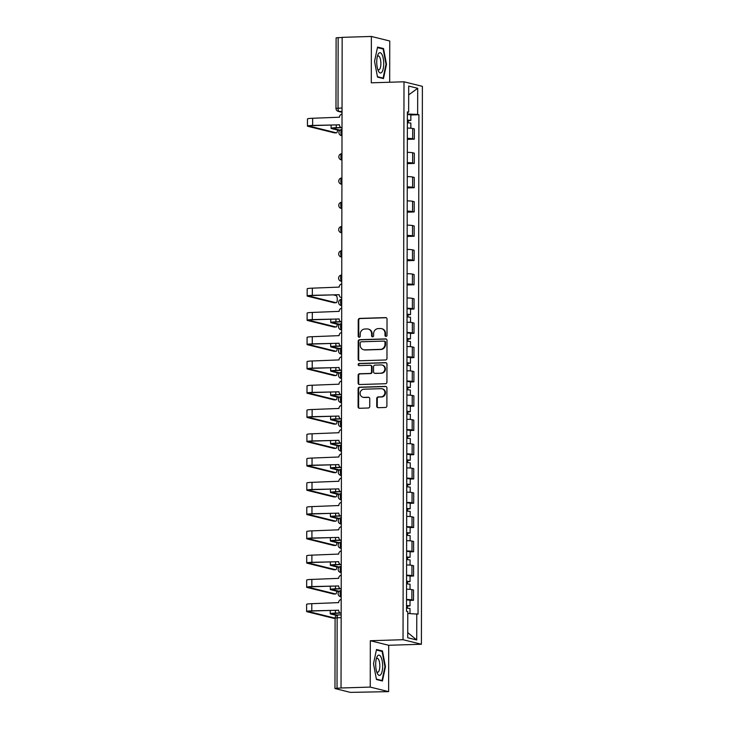 <?xml version="1.0" encoding="UTF-8"?>
<svg xmlns="http://www.w3.org/2000/svg" width="729" height="729" viewBox="0 0 729 729"><rect width="100%" height="100%" fill="white"/><g stroke="black" fill="none" stroke-linecap="round" stroke-linejoin="round"><path stroke-width="1.09" d="M385.996 336.406A1.075 1.002 -76.1 0 0 387.008 335.304L387.035 319.083A1.531 1.431 -76.1 0 0 385.595 317.598L359.679 318.4A1.531 1.431 -76.1 0 0 358.231 319.976L358.203 336.197A1.075 1.002 -76.1 0 0 359.215 337.235A1.075 1.002 -76.1 0 0 360.217 336.142L360.226 334.037A4.903 4.593 -76.1 0 1 364.837 329.007L367.006 328.943A4.903 4.593 -76.1 0 1 371.599 333.682L371.599 335.787A1.075 1.002 -76.1 0 0 372.601 336.825A1.075 1.002 -76.1 0 0 373.613 335.723L373.622 333.627A4.903 4.593 -76.1 0 1 378.233 328.597L380.392 328.524A4.903 4.593 -76.1 0 1 384.994 333.271L384.994 335.367A1.075 1.002 -76.1 0 0 385.996 336.406A1.075 1.002 -76.1 0 1 385.532 335.504L384.994 335.367M376.729 406.217A1.531 1.431 -76.1 0 0 378.169 407.693L385.441 407.475A1.531 1.431 -76.1 0 0 386.889 405.898L386.917 387.883A1.531 1.431 -76.1 0 0 385.477 386.397L359.552 387.199A1.531 1.431 -76.1 0 0 358.112 388.776L358.085 406.791A1.531 1.431 -76.1 0 0 359.515 408.276L368.3 408.003A1.531 1.431 -76.1 0 0 369.749 406.427L369.758 398.717A1.531 1.431 -76.1 0 0 368.318 397.232L363.962 397.369A4.101 3.836 -76.1 0 1 360.153 392.885A4.101 3.836 -76.1 0 1 363.981 389.204L381.048 388.675A4.101 3.836 -76.1 0 1 384.857 393.159A4.101 3.836 -76.1 0 1 381.03 396.84L378.187 396.931A1.531 1.431 -76.1 0 0 376.747 398.499L376.729 406.217L377.267 406.345A1.531 1.431 -76.1 0 0 378.078 407.693M403.037 639.707L370.314 640.727L370.232 687.092L341.035 687.994L342.165 37.352L371.371 36.45L371.289 82.814L404.003 81.794L403.037 639.707L421.417 644.254L422.392 86.341L404.003 81.794M385.523 359.98A1.531 1.431 -76.1 0 0 386.971 358.404L386.999 340.388A1.531 1.431 -76.1 0 0 385.559 338.903L359.634 339.705A1.531 1.431 -76.1 0 0 358.194 341.281L358.167 359.297A1.531 1.431 -76.1 0 0 359.597 360.782L385.523 359.98M386.962 364.136L386.926 382.151A1.531 1.431 -76.1 0 1 385.486 383.727L359.561 384.529A1.531 1.431 -76.1 0 1 358.121 383.044L358.139 375.335A1.531 1.431 -76.1 0 1 359.579 373.758L370.095 373.439A1.531 1.431 -76.1 0 0 371.535 371.863L371.544 366.751A1.531 1.431 -76.1 0 0 370.104 365.265L359.16 365.603A1.075 1.002 -76.1 0 1 358.167 364.427A1.075 1.002 -76.1 0 1 359.16 363.47L385.523 362.65A1.531 1.431 -76.1 0 1 386.962 364.136M370.232 687.092L388.621 691.639L350.33 692.377L334.966 688.531L335.094 618.046L337.144 617.791L337.026 688.267L334.966 688.531M389.678 82.24L389.751 40.997L371.371 36.45M388.621 691.639L388.703 645.274L421.417 644.254M341.035 687.994L337.026 688.267M342.047 107.983L335.978 108.366L336.105 37.89L338.156 37.626L338.037 108.111A3.126 1.066 88.2 0 0 339.103 111.482L342.038 112.211M342.165 37.507L338.156 37.626M407.338 138.328A7.19 0.647 0.1 0 1 412.687 138.756L412.705 128.486A7.19 0.647 -179.9 0 0 407.356 128.067M412.705 128.486L414.336 128.887L414.318 139.157L407.338 139.376M412.687 138.756L414.318 139.157M407.292 163.642L414.282 163.424L414.3 153.163L412.66 152.753A7.19 0.647 -179.9 0 0 407.32 152.334M407.301 162.603A7.19 0.647 0.1 0 1 412.641 163.023L414.282 163.424M407.256 187.918L414.236 187.699L414.254 177.429L412.614 177.029A7.19 0.647 -179.9 0 0 407.274 176.6M407.256 186.87A7.19 0.647 0.1 0 1 412.605 187.289L414.236 187.699M407.21 212.185L414.19 211.966L414.209 201.696L412.578 201.295A7.19 0.647 -179.9 0 0 407.229 200.876M407.21 211.146A7.19 0.647 0.1 0 1 412.559 211.565L414.19 211.966M407.165 236.451L414.154 236.242L414.172 225.972L412.532 225.562A7.19 0.647 -179.9 0 0 407.192 225.143M407.174 235.412A7.19 0.647 0.1 0 1 412.514 235.832L414.154 236.242M407.128 260.727L414.108 260.508L414.127 250.238L412.496 249.837A7.19 0.647 -179.9 0 0 407.147 249.418M407.128 259.688A7.19 0.647 0.1 0 1 412.477 260.107L414.108 260.508M407.083 284.993L414.063 284.784L414.081 274.514L412.45 274.104A7.19 0.647 -179.9 0 0 407.101 273.685M407.083 283.955A7.19 0.647 0.1 0 1 412.432 284.374L414.063 284.784M410.518 309.16L414.026 309.05L414.045 298.781L412.404 298.38A7.19 0.647 -179.9 0 0 407.064 297.961M407.046 308.23A7.19 0.647 0.1 0 1 412.386 308.649L414.026 309.05M410.473 333.426L413.981 333.317L413.999 323.056L412.368 322.646A7.19 0.647 -179.9 0 0 407.019 322.227M407.001 332.497A7.19 0.647 0.1 0 1 412.35 332.916L413.981 333.317M410.436 357.702L413.935 357.593L413.954 347.323L412.322 346.922A7.19 0.647 -179.9 0 0 406.973 346.503M406.955 356.763A7.19 0.647 0.1 0 1 412.304 357.192L413.935 357.593M410.391 381.969L413.899 381.859L413.917 371.599L412.277 371.189A7.19 0.647 -179.9 0 0 406.937 370.769M406.919 381.039A7.19 0.647 0.1 0 1 412.259 381.458L413.899 381.859M410.345 406.244L413.853 406.135L413.872 395.865L412.24 395.464A7.19 0.647 -179.9 0 0 406.891 395.036M406.873 405.306A7.19 0.647 0.1 0 1 412.222 405.725L413.853 406.135M410.309 430.511L413.808 430.402L413.826 420.132L412.195 419.731A7.19 0.647 -179.9 0 0 406.846 419.312M406.828 429.581A7.19 0.647 0.1 0 1 412.177 430.001L413.808 430.402M410.263 454.787L413.771 454.677L413.79 444.408L412.149 443.997A7.19 0.647 -179.9 0 0 406.809 443.578M406.791 453.848A7.19 0.647 0.1 0 1 412.131 454.267L413.771 454.677M410.227 479.053L413.726 478.944L413.744 468.674L412.113 468.273A7.19 0.647 -179.9 0 0 406.764 467.854M406.746 478.124A7.19 0.647 0.1 0 1 412.095 478.543L413.726 478.944M410.181 503.32L413.68 503.22L413.698 492.95L412.067 492.54A7.19 0.647 -179.9 0 0 406.718 492.121M406.709 502.39A7.19 0.647 0.1 0 1 412.049 502.81L413.68 503.22M410.135 527.596L413.644 527.486L413.662 517.216L412.022 516.815A7.19 0.647 -179.9 0 0 406.682 516.396M406.664 526.666A7.19 0.647 0.1 0 1 412.003 527.085L413.644 527.486M410.099 551.862L413.598 551.753L413.616 541.492L411.985 541.082A7.19 0.647 -179.9 0 0 406.636 540.663M406.618 550.933A7.19 0.647 0.1 0 1 411.967 551.352L413.598 551.753M410.053 576.138L413.562 576.028L413.58 565.759L411.94 565.358A7.19 0.647 -179.9 0 0 406.6 564.939M406.582 575.199A7.19 0.647 0.1 0 1 411.921 575.628L413.562 576.028M410.008 600.404L413.516 600.295L413.534 590.025L411.894 589.624A7.19 0.647 -179.9 0 0 406.554 589.205M406.536 599.475A7.19 0.647 0.1 0 1 411.876 599.894L413.516 600.295M407.383 112.448L408.65 112.202L408.696 86.068L417.699 88.291L417.653 114.435L407.383 113.988M407.775 613.454L418.036 614.155L418.911 114.745L417.653 114.435M416.778 613.845L416.733 639.989L407.73 637.757L407.775 611.622L406.518 611.312L407.383 111.892L408.65 112.202M383.481 78.586L386.488 64.316L383.527 48.561L377.558 47.084L374.542 61.364L377.504 77.11L383.481 78.586M370.314 640.727L388.703 645.274M382.424 680.995L385.441 666.725L382.479 650.97L376.51 649.493L373.494 663.773L376.456 679.519L382.424 680.995M410.855 114.991L418.911 114.745M417.699 88.291L408.677 94.898M407.739 632.599L416.733 639.989M386.006 64.334L386.488 64.316M381.559 48.624L383.527 48.561M384.948 666.743L385.441 666.725M380.511 651.033L382.479 650.97M385.532 335.504L385.532 333.399A4.903 4.593 -76.1 0 0 382.096 328.779L381.568 328.651M368.172 329.061L368.71 329.198A4.903 4.593 -76.1 0 1 372.136 333.818L372.136 335.914A1.075 1.002 -76.1 0 0 372.628 336.825M386.224 317.735A1.531 1.431 -76.1 0 0 386.133 317.735L360.208 318.537A1.531 1.431 -76.1 0 0 358.768 320.104L358.741 336.333A1.075 1.002 -76.1 0 0 359.233 337.235M386.188 339.031A1.531 1.431 -76.1 0 0 386.097 339.031L360.172 339.842A1.531 1.431 -76.1 0 0 358.732 341.409L358.695 359.433A1.531 1.431 -76.1 0 0 359.506 360.782M384.976 342.129A1.075 1.002 -76.1 0 0 383.973 341.09L361.219 341.792A1.075 1.002 -76.1 0 0 360.208 342.894L360.208 345.109A4.903 4.593 -76.1 0 0 364.801 349.856L380.356 349.373A4.903 4.593 -76.1 0 0 384.976 344.343L384.976 342.129L385.513 342.256A1.075 1.002 -76.1 0 0 384.766 341.245L384.229 341.117M363.634 349.729L364.172 349.865A4.903 4.593 -76.1 0 0 365.338 349.984L364.801 349.856M385.513 342.256L385.513 344.471A4.903 4.593 -76.1 0 1 380.893 349.501L365.338 349.984M370.469 365.302L371.006 365.439A1.531 1.431 -76.1 0 1 372.082 366.878L372.072 372A1.531 1.431 -76.1 0 1 370.624 373.567L360.117 373.895A1.531 1.431 -76.1 0 0 358.668 375.462L358.659 383.181A1.531 1.431 -76.1 0 0 359.47 384.529M386.151 362.778A1.531 1.431 -76.1 0 0 386.06 362.778L359.698 363.598A1.075 1.002 -76.1 0 0 359.187 365.603M381.003 373.093A4.101 3.836 -76.1 0 0 381.996 365.029A4.101 3.836 -76.1 0 0 381.012 364.928L375.007 365.111A1.531 1.431 -76.1 0 0 373.558 366.687L373.549 371.799A1.531 1.431 -76.1 0 0 374.988 373.284L381.54 373.23A4.101 3.836 -76.1 0 0 382.534 365.165L381.996 365.029M374.624 373.248L375.162 373.376A1.531 1.431 -76.1 0 0 375.526 373.412L374.988 373.284M381.54 373.23L375.526 373.412M382.023 388.776L382.561 388.903A4.101 3.836 -76.1 0 1 381.568 396.977L378.725 397.059A1.531 1.431 -76.1 0 0 377.285 398.635L377.267 406.345M362.987 397.269L363.525 397.396A4.101 3.836 -76.1 0 0 364.5 397.505L363.962 397.369M368.947 397.369A1.531 1.431 -76.1 0 0 368.856 397.369L364.5 397.505M386.106 386.525A1.531 1.431 -76.1 0 0 386.015 386.525L360.09 387.336A1.531 1.431 -76.1 0 0 358.65 388.903L358.613 406.928A1.531 1.431 -76.1 0 0 359.424 408.276M407.365 122.7L410.846 123.055L410.837 128.231M407.374 120.239L408.814 120.413L407.584 120.567L407.584 122.709M341.044 127.529L336.269 127.675A7.891 0.711 -179.9 0 0 331.084 128.331A7.891 0.711 -179.9 0 0 331.567 128.577L339.586 130.564M407.374 120.057L410.846 120.413L408.286 120.741L408.276 122.727M407.383 114.462L410.855 114.808L410.846 120.413M340.015 130.136L333.472 128.523A5.859 0.529 0.1 0 1 333.117 128.34A5.859 0.529 0.1 0 1 336.962 127.848L341.464 127.712M407.584 120.249L408.286 120.741M334.675 132.878A3.59 1.23 -91.8 0 1 334.556 132.897A3.59 1.23 -91.8 0 1 334.438 132.878L336.351 132.824A3.59 1.23 88.2 0 0 336.461 132.833A3.59 1.23 88.2 0 0 337.573 130.063M342.038 114.043A3.126 2.925 -76.1 0 0 339.504 117.205L312.65 118.271A7.891 0.711 -179.9 0 0 307.465 118.927L307.456 126.09A7.891 0.711 -179.9 0 0 307.93 126.327L334.438 132.878M336.351 132.824L309.843 126.272A5.859 0.529 0.1 0 1 309.488 126.09A5.859 0.529 0.1 0 1 313.333 125.598L339.486 124.787M341.673 127.775L342.01 127.857A3.126 2.925 -76.1 0 1 339.486 124.832L312.641 125.434A7.891 0.711 -179.9 0 0 307.456 126.09M378.497 53.654A10.151 3.472 88.2 0 0 377.795 55.03A10.151 3.472 88.2 0 0 378.287 70.795A10.151 3.472 88.2 0 0 381.95 72.034A10.151 3.472 88.2 0 0 383.254 58.539A10.151 3.472 88.2 0 0 378.497 53.654M377.713 69.273A6.953 2.378 88.2 0 0 378.706 69.847A6.953 2.378 88.2 0 0 379.672 69.191A6.953 2.378 88.2 0 0 380.766 61.354A6.953 2.378 88.2 0 0 378.269 55.951A6.953 2.378 88.2 0 0 377.321 56.598M377.449 47.604L383.144 49.016L386.015 64.28L383.089 78.112L377.431 76.709M381.704 78.149L383.089 78.112M377.449 656.064A10.151 3.472 88.2 0 0 376.738 657.44A10.151 3.472 88.2 0 0 377.23 673.204A10.151 3.472 88.2 0 0 380.902 674.443A10.151 3.472 88.2 0 0 382.196 660.948A10.151 3.472 88.2 0 0 377.449 656.064M376.656 671.682A6.953 2.378 88.2 0 0 377.649 672.256A6.953 2.378 88.2 0 0 378.615 671.6A6.953 2.378 88.2 0 0 379.709 663.764A6.953 2.378 88.2 0 0 377.221 658.36A6.953 2.378 88.2 0 0 376.264 659.007M376.401 650.013L382.096 651.425L384.958 666.689L382.042 680.521L376.383 679.118M380.656 680.558L382.042 680.521M334.374 302.772A3.59 1.23 -91.8 0 1 334.265 302.79A3.59 1.23 -91.8 0 1 334.146 302.781L336.051 302.717A3.59 1.23 88.2 0 0 336.169 302.726A3.59 1.23 88.2 0 0 337.29 299.273A3.59 1.23 88.2 0 0 336.06 295.564L333.262 294.871M341.737 283.936A3.126 2.925 -76.1 0 0 339.204 287.098L312.349 288.165A7.891 0.711 -179.9 0 0 307.173 288.821L307.155 295.983A7.891 0.711 -179.9 0 0 307.638 296.22L334.146 302.781M336.051 302.717L309.543 296.165A5.859 0.529 0.1 0 1 309.187 295.983A5.859 0.529 0.1 0 1 313.033 295.5L339.195 294.68M341.719 297.724A3.126 2.925 -76.1 0 1 339.195 294.726L312.34 295.327A7.891 0.711 -179.9 0 0 307.155 295.983M407.028 316.869L410.509 317.224L410.5 322.391M407.037 314.409L408.477 314.573L407.247 314.728L407.247 316.869M340.707 321.699L335.932 321.844A7.891 0.711 -179.9 0 0 330.747 322.5A7.891 0.711 -179.9 0 0 331.23 322.747L339.249 324.724M407.037 314.226L410.509 314.582L407.948 314.901L407.939 316.887M407.046 308.622L410.518 308.978L410.509 314.582M339.678 324.305L333.135 322.683A5.859 0.529 0.1 0 1 332.779 322.5A5.859 0.529 0.1 0 1 336.625 322.018L341.126 321.881M407.247 314.418L407.948 314.901M334.338 327.039A3.59 1.23 -91.8 0 1 334.219 327.057A3.59 1.23 -91.8 0 1 334.101 327.048L336.005 326.993A3.59 1.23 88.2 0 0 336.124 327.002A3.59 1.23 88.2 0 0 337.235 324.232M341.701 308.212A3.126 2.925 -76.1 0 0 339.158 311.374L312.313 312.44A7.891 0.711 -179.9 0 0 307.128 313.096L307.119 320.25A7.891 0.711 -179.9 0 0 307.592 320.496L334.101 327.048M336.005 326.993L309.506 320.432A5.859 0.529 0.1 0 1 309.151 320.25A5.859 0.529 0.1 0 1 312.996 319.767L339.149 318.956M341.673 321.999A3.126 2.925 -76.1 0 1 339.149 318.992L312.294 319.594A7.891 0.711 -179.9 0 0 307.119 320.25M406.982 341.136L410.463 341.491L410.454 346.667M406.992 338.675L408.44 338.848L407.201 339.003L407.201 341.145M340.662 345.965L335.887 346.111A7.891 0.711 -179.9 0 0 330.702 346.767A7.891 0.711 -179.9 0 0 331.185 347.013L339.213 349M406.992 338.493L410.463 338.848L407.903 339.176L407.903 341.163M407.001 332.898L410.473 333.244L410.463 338.848M339.632 348.571L333.089 346.958A5.859 0.529 0.1 0 1 332.734 346.776A5.859 0.529 0.1 0 1 336.588 346.284L341.09 346.147M407.201 338.684L407.903 339.176M334.292 351.314A3.59 1.23 -91.8 0 1 334.174 351.332A3.59 1.23 -91.8 0 1 334.055 351.314L335.969 351.26A3.59 1.23 88.2 0 0 336.087 351.269A3.59 1.23 88.2 0 0 337.19 348.498M341.655 332.479A3.126 2.925 -76.1 0 0 339.122 335.641L312.267 336.707A7.891 0.711 -179.9 0 0 307.082 337.363L307.073 344.516A7.891 0.711 -179.9 0 0 307.556 344.762L334.055 351.314M335.969 351.26L309.461 344.708A5.859 0.529 0.1 0 1 309.105 344.525A5.859 0.529 0.1 0 1 312.951 344.033L339.103 343.222M341.29 346.211L341.628 346.293A3.126 2.925 -76.1 0 1 339.103 343.268L312.258 343.869A7.891 0.711 -179.9 0 0 307.073 344.516M406.946 365.411L410.418 365.767L410.409 370.933M406.946 362.951L408.395 363.115L407.165 363.27L407.156 365.411M340.616 370.241L335.841 370.387A7.891 0.711 -179.9 0 0 330.665 371.043A7.891 0.711 -179.9 0 0 331.139 371.289L339.167 373.266M406.946 362.769L410.427 363.124L407.857 363.443L407.857 365.429M406.955 357.164L410.436 357.52L410.427 363.124M339.596 372.847L333.053 371.225A5.859 0.529 0.1 0 1 332.697 371.043A5.859 0.529 0.1 0 1 336.543 370.56L341.044 370.414M407.165 362.96L407.857 363.443M406.9 389.678L410.381 390.033L410.372 395.209M406.91 387.217L408.349 387.391L407.119 387.546L407.119 389.687M340.58 394.507L335.805 394.653A7.891 0.711 -179.9 0 0 330.62 395.309A7.891 0.711 -179.9 0 0 331.103 395.555L339.122 397.542M406.91 387.035L410.381 387.391L407.821 387.719L407.812 389.705M406.919 381.431L410.391 381.786L410.381 387.391M339.55 397.114L333.007 395.501A5.859 0.529 0.1 0 1 332.652 395.318A5.859 0.529 0.1 0 1 336.497 394.826L340.999 394.69M407.119 387.227L407.821 387.719M406.855 413.954L410.336 414.309L410.327 419.476M406.864 411.493L408.313 411.657L407.074 411.812L407.074 413.954M340.534 418.783L335.759 418.929A7.891 0.711 -179.9 0 0 330.583 419.585A7.891 0.711 -179.9 0 0 331.057 419.822L339.085 421.809M406.864 411.311L410.336 411.657L407.775 411.985L407.775 413.972M406.873 405.707L410.354 406.062L410.336 411.657M339.504 421.389L332.962 419.767A5.859 0.529 0.1 0 1 332.606 419.585A5.859 0.529 0.1 0 1 336.461 419.102L340.962 418.956M407.083 411.493L407.775 411.985M406.818 438.22L410.29 438.576L410.281 443.742M406.818 435.76L408.267 435.924L407.037 436.088L407.028 438.229M340.498 443.05L335.714 443.196A7.891 0.711 -179.9 0 0 330.538 443.852A7.891 0.711 -179.9 0 0 331.012 444.098L339.04 446.084M406.818 435.577L410.299 435.933L407.73 436.252L407.73 438.238M406.828 429.973L410.309 430.329L410.299 435.933M339.468 445.656L332.925 444.034A5.859 0.529 0.1 0 1 332.57 443.861A5.859 0.529 0.1 0 1 336.415 443.369L340.917 443.232M407.037 435.769L407.73 436.252M406.773 462.496L410.254 462.851L410.245 468.018M406.782 460.035L408.222 460.199L406.992 460.354L406.992 462.496M340.452 467.316L335.677 467.471A7.891 0.711 -179.9 0 0 330.492 468.127A7.891 0.711 -179.9 0 0 330.975 468.364L338.994 470.351M406.782 459.844L410.254 460.199L407.693 460.528L407.684 462.514M406.791 454.249L410.263 454.604L410.254 460.199M339.422 469.923L332.88 468.31A5.859 0.529 0.1 0 1 332.524 468.127A5.859 0.529 0.1 0 1 336.37 467.644L340.871 467.499M406.992 460.035L407.693 460.528M406.736 486.762L410.208 487.118L410.199 492.285M406.736 484.302L408.185 484.466L406.955 484.621L406.946 486.762M340.407 491.592L335.632 491.738A7.891 0.711 -179.9 0 0 330.456 492.394A7.891 0.711 -179.9 0 0 330.93 492.64L338.958 494.626M406.736 484.12L410.208 484.475L407.648 484.794L407.648 486.781M406.746 478.516L410.227 478.871L410.208 484.475M339.377 494.198L332.834 492.576A5.859 0.529 0.1 0 1 332.479 492.394A5.859 0.529 0.1 0 1 336.333 491.911L340.835 491.774M406.955 484.311L407.648 484.794M406.691 511.038L410.163 511.384L410.154 516.56M406.691 508.578L408.14 508.742L406.91 508.897L406.9 511.038M340.37 515.859L335.595 516.014A7.891 0.711 -179.9 0 0 330.41 516.661A7.891 0.711 -179.9 0 0 330.884 516.907L338.912 518.893M406.691 508.386L410.172 508.742L407.602 509.07L407.602 511.056M406.7 502.791L410.181 503.147L410.172 508.742M339.34 518.465L332.798 516.852A5.859 0.529 0.1 0 1 332.442 516.67A5.859 0.529 0.1 0 1 336.288 516.178L340.789 516.041M406.91 508.578L407.602 509.07M406.645 535.305L410.126 535.66L410.117 540.827M406.654 532.844L408.094 533.008L406.864 533.163L406.864 535.305M340.325 540.134L335.55 540.28A7.891 0.711 -179.9 0 0 330.365 540.936A7.891 0.711 -179.9 0 0 330.848 541.182L338.867 543.16M406.654 532.662L410.126 533.017L407.566 533.336L407.557 535.323M406.664 527.058L410.135 527.413L410.126 533.017M339.295 542.74L332.752 541.118A5.859 0.529 0.1 0 1 332.397 540.936A5.859 0.529 0.1 0 1 336.242 540.453L340.744 540.317M406.864 532.853L407.566 533.336M406.609 559.571L410.081 559.927L410.072 565.103M406.609 557.111L408.058 557.284L406.828 557.439L406.818 559.58M340.279 564.401L335.504 564.547A7.891 0.711 -179.9 0 0 330.328 565.203A7.891 0.711 -179.9 0 0 330.802 565.449L338.83 567.435M406.609 556.929L410.09 557.284L407.52 557.612L407.52 559.599M406.618 551.334L410.099 551.68L410.09 557.284M339.258 567.007L332.706 565.394A5.859 0.529 0.1 0 1 332.351 565.212A5.859 0.529 0.1 0 1 336.206 564.72L340.707 564.583M406.828 557.12L407.52 557.612M406.563 583.847L410.035 584.202L410.026 589.369M406.563 581.387L408.012 581.551L406.782 581.706L406.782 583.847M340.243 588.677L335.468 588.822A7.891 0.711 -179.9 0 0 330.283 589.479A7.891 0.711 -179.9 0 0 330.766 589.725L338.785 591.702M406.563 581.204L410.044 581.551L407.475 581.879L407.475 583.865M406.582 575.6L410.053 575.956L410.044 581.551M339.213 591.283L332.67 589.661A5.859 0.529 0.1 0 1 332.315 589.479A5.859 0.529 0.1 0 1 336.16 588.996L340.662 588.85M406.782 581.396L407.475 581.879M406.518 608.114L409.999 608.469L409.99 613.554M406.527 605.653L407.967 605.826L406.736 605.981L406.736 608.123M340.197 612.943L335.422 613.089A7.891 0.711 -179.9 0 0 330.237 613.745A7.891 0.711 -179.9 0 0 330.72 613.991L336.525 615.431M406.527 605.471L409.999 605.826L407.438 606.154L407.429 608.141M406.536 599.867L410.008 600.222L409.999 605.826M337.263 615.076L332.624 613.936A5.859 0.529 0.1 0 1 332.269 613.754A5.859 0.529 0.1 0 1 336.115 613.262L340.616 613.125M406.736 605.662L407.438 606.154M334.247 375.581A3.59 1.23 -91.8 0 1 334.137 375.599A3.59 1.23 -91.8 0 1 334.019 375.59L335.923 375.526A3.59 1.23 88.2 0 0 336.042 375.544A3.59 1.23 88.2 0 0 337.153 372.774M341.609 356.754A3.126 2.925 -76.1 0 0 339.076 359.916L312.222 360.983A7.891 0.711 -179.9 0 0 307.046 361.639L307.027 368.792A7.891 0.711 -179.9 0 0 307.51 369.038L334.019 375.59M335.923 375.526L309.415 368.974A5.859 0.529 0.1 0 1 309.06 368.792A5.859 0.529 0.1 0 1 312.914 368.309L339.067 367.498M341.245 370.478L341.591 370.56A3.126 2.925 -76.1 0 1 339.067 367.534L312.212 368.136A7.891 0.711 -179.9 0 0 307.027 368.792M334.21 399.857A3.59 1.23 -91.8 0 1 334.092 399.875A3.59 1.23 -91.8 0 1 333.973 399.857L335.878 399.802A3.59 1.23 88.2 0 0 335.996 399.811A3.59 1.23 88.2 0 0 337.108 397.041M341.573 381.021A3.126 2.925 -76.1 0 0 339.031 384.183L312.185 385.249A7.891 0.711 -179.9 0 0 307 385.905L306.991 393.059A7.891 0.711 -179.9 0 0 307.465 393.305L333.973 399.857M335.878 399.802L309.378 393.25A5.859 0.529 0.1 0 1 309.023 393.068A5.859 0.529 0.1 0 1 312.869 392.576L339.021 391.765M341.546 394.808A3.126 2.925 -76.1 0 1 339.021 391.81L312.167 392.402A7.891 0.711 -179.9 0 0 306.991 393.059M334.164 424.123A3.59 1.23 -91.8 0 1 334.046 424.141A3.59 1.23 -91.8 0 1 333.928 424.132L335.841 424.068A3.59 1.23 88.2 0 0 335.96 424.087A3.59 1.23 88.2 0 0 337.062 421.307M341.527 405.297A3.126 2.925 -76.1 0 0 338.994 408.45L312.14 409.516A7.891 0.711 -179.9 0 0 306.955 410.172L306.945 417.334A7.891 0.711 -179.9 0 0 307.428 417.58L333.928 424.132M335.841 424.068L309.333 417.517A5.859 0.529 0.1 0 1 308.978 417.334A5.859 0.529 0.1 0 1 312.823 416.851L338.976 416.04M341.163 419.02L341.5 419.102A3.126 2.925 -76.1 0 1 338.976 416.077L312.13 416.678A7.891 0.711 -179.9 0 0 306.945 417.334M334.128 448.39A3.59 1.23 -91.8 0 1 334.01 448.417A3.59 1.23 -91.8 0 1 333.891 448.399L335.796 448.344A3.59 1.23 88.2 0 0 335.914 448.353A3.59 1.23 88.2 0 0 337.026 445.583M341.482 429.563A3.126 2.925 -76.1 0 0 338.949 432.725L312.094 433.791A7.891 0.711 -179.9 0 0 306.918 434.448L306.9 441.601A7.891 0.711 -179.9 0 0 307.383 441.847L333.891 448.399M335.796 448.344L309.287 441.783A5.859 0.529 0.1 0 1 308.932 441.61A5.859 0.529 0.1 0 1 312.787 441.118L338.939 440.307M341.117 443.287L341.464 443.378A3.126 2.925 -76.1 0 1 338.939 440.343L312.085 440.945A7.891 0.711 -179.9 0 0 306.9 441.601M334.082 472.665A3.59 1.23 -91.8 0 1 333.964 472.684A3.59 1.23 -91.8 0 1 333.846 472.674L335.75 472.611A3.59 1.23 88.2 0 0 335.869 472.629A3.59 1.23 88.2 0 0 336.98 469.85M341.445 453.83A3.126 2.925 -76.1 0 0 338.903 456.992L312.058 458.058A7.891 0.711 -179.9 0 0 306.873 458.714L306.863 465.877A7.891 0.711 -179.9 0 0 307.337 466.113L333.846 472.674M335.75 472.611L309.251 466.059A5.859 0.529 0.1 0 1 308.896 465.877A5.859 0.529 0.1 0 1 312.741 465.394L338.894 464.583A3.126 2.925 -76.1 0 0 341.418 467.617M338.894 464.619L312.039 465.22A7.891 0.711 -179.9 0 0 306.863 465.877M334.037 496.932A3.59 1.23 -91.8 0 1 333.918 496.959A3.59 1.23 -91.8 0 1 333.809 496.941L335.714 496.886A3.59 1.23 88.2 0 0 335.832 496.896A3.59 1.23 88.2 0 0 336.935 494.125M341.4 478.106A3.126 2.925 -76.1 0 0 338.867 481.268L312.012 482.334A7.891 0.711 -179.9 0 0 306.836 482.99L306.818 490.143A7.891 0.711 -179.9 0 0 307.301 490.389L333.809 496.941M335.714 496.886L309.205 490.325A5.859 0.529 0.1 0 1 308.85 490.152A5.859 0.529 0.1 0 1 312.695 489.66L338.848 488.849M341.035 491.829L341.372 491.911A3.126 2.925 -76.1 0 1 338.848 488.886L312.003 489.487A7.891 0.711 -179.9 0 0 306.818 490.143M334 521.208A3.59 1.23 -91.8 0 1 333.882 521.226A3.59 1.23 -91.8 0 1 333.764 521.217L335.668 521.153A3.59 1.23 88.2 0 0 335.787 521.162A3.59 1.23 88.2 0 0 336.898 518.392M341.354 502.372A3.126 2.925 -76.1 0 0 338.821 505.534L311.976 506.6A7.891 0.711 -179.9 0 0 306.791 507.256L306.781 514.419A7.891 0.711 -179.9 0 0 307.255 514.656L333.764 521.217M335.668 521.153L309.16 514.601A5.859 0.529 0.1 0 1 308.804 514.419A5.859 0.529 0.1 0 1 312.659 513.936L338.812 513.116M340.99 516.105L341.336 516.187A3.126 2.925 -76.1 0 1 338.812 513.161L311.957 513.763A7.891 0.711 -179.9 0 0 306.781 514.419M333.955 545.474A3.59 1.23 -91.8 0 1 333.836 545.492A3.59 1.23 -91.8 0 1 333.718 545.483L335.632 545.42A3.59 1.23 88.2 0 0 335.741 545.438A3.59 1.23 88.2 0 0 336.853 542.668M341.318 526.648A3.126 2.925 -76.1 0 0 338.785 529.81L311.93 530.876A7.891 0.711 -179.9 0 0 306.745 531.532L306.736 538.685A7.891 0.711 -179.9 0 0 307.21 538.931L333.718 545.483M335.632 545.42L309.123 538.868A5.859 0.529 0.1 0 1 308.768 538.685A5.859 0.529 0.1 0 1 312.613 538.202L338.766 537.391A3.126 2.925 -76.1 0 0 341.29 540.435M338.766 537.428L311.921 538.029A7.891 0.711 -179.9 0 0 306.736 538.685M333.909 569.75A3.59 1.23 -91.8 0 1 333.791 569.768A3.59 1.23 -91.8 0 1 333.682 569.75L335.586 569.695A3.59 1.23 88.2 0 0 335.704 569.704A3.59 1.23 88.2 0 0 336.807 566.934M341.272 550.914A3.126 2.925 -76.1 0 0 338.739 554.076L311.884 555.143A7.891 0.711 -179.9 0 0 306.709 555.799L306.69 562.952A7.891 0.711 -179.9 0 0 307.173 563.198L333.682 569.75M335.586 569.695L309.078 563.143A5.859 0.529 0.1 0 1 308.722 562.961A5.859 0.529 0.1 0 1 312.568 562.469L338.721 561.658M341.245 564.702A3.126 2.925 -76.1 0 1 338.721 561.704L311.875 562.305A7.891 0.711 -179.9 0 0 306.69 562.952M333.873 594.017A3.59 1.23 -91.8 0 1 333.754 594.035A3.59 1.23 -91.8 0 1 333.636 594.026L335.54 593.962A3.59 1.23 88.2 0 0 335.659 593.98A3.59 1.23 88.2 0 0 336.771 591.21M341.227 575.19A3.126 2.925 -76.1 0 0 338.693 578.352L311.848 579.418A7.891 0.711 -179.9 0 0 306.663 580.074L306.654 587.228A7.891 0.711 -179.9 0 0 307.128 587.474L333.636 594.026M335.54 593.962L309.032 587.41A5.859 0.529 0.1 0 1 308.677 587.228A5.859 0.529 0.1 0 1 312.531 586.745L338.684 585.934M340.862 588.914L341.208 588.996A3.126 2.925 -76.1 0 1 338.684 585.97L311.83 586.572A7.891 0.711 -179.9 0 0 306.654 587.228M333.827 618.292A3.59 1.23 -91.8 0 1 333.709 618.31A3.59 1.23 -91.8 0 1 333.59 618.292L335.094 618.247M341.19 599.457A3.126 2.925 -76.1 0 0 338.657 602.619L311.802 603.685A7.891 0.711 -179.9 0 0 306.617 604.341L306.608 611.494A7.891 0.711 -179.9 0 0 307.082 611.74L333.59 618.292M335.094 618.137L308.996 611.686A5.859 0.529 0.1 0 1 308.64 611.503A5.859 0.529 0.1 0 1 312.486 611.011L338.639 610.2M341.163 613.244A3.126 2.925 -76.1 0 1 338.639 610.246L311.793 610.838A7.891 0.711 -179.9 0 0 306.608 611.494M341.163 614.857L338.22 614.948A3.126 1.066 88.2 0 0 338.119 614.93A3.126 1.066 88.2 0 0 337.144 617.791L341.154 617.663M342.038 111.391L339.103 111.482A3.126 2.925 -76.1 0 1 338.356 111.409L342.038 112.321M411.921 575.628L411.94 565.358M411.967 551.352L411.985 541.082M412.003 527.085L412.022 516.815M412.049 502.81L412.067 492.54M412.095 478.543L412.113 468.273M412.131 454.267L412.149 443.997M412.177 430.001L412.195 419.731M412.222 405.725L412.24 395.464M412.259 381.458L412.277 371.189M412.304 357.192L412.322 346.922M412.35 332.916L412.368 322.646M412.386 308.649L412.404 298.38M412.432 284.374L412.45 274.104M412.477 260.107L412.496 249.837M412.514 235.832L412.532 225.562M412.559 211.565L412.578 201.295M412.605 187.289L412.614 177.029M412.641 163.023L412.66 152.753M411.876 599.894L411.894 589.624M340.443 596.723A3.126 3.126 0 0 1 341.099 590.572L341.199 590.581A3.126 1.066 88.2 0 0 341.099 590.572A3.126 1.066 88.2 0 0 340.124 593.579A3.126 1.066 88.2 0 0 341.19 596.805L341.19 596.805A3.126 2.925 103.9 0 1 340.443 596.723L341.19 596.914M340.489 572.456A3.126 3.126 0 0 1 341.136 566.305L341.245 566.315A3.126 1.066 88.2 0 0 341.136 566.305A3.126 1.066 88.2 0 0 340.161 569.303A3.126 1.066 88.2 0 0 341.227 572.538L341.236 572.538A3.126 2.925 103.9 0 1 340.489 572.456L341.236 572.639M341.29 542.039L341.281 542.039A3.126 1.066 88.2 0 0 341.181 542.03A3.126 1.066 88.2 0 0 340.206 545.037A3.126 1.066 88.2 0 0 341.272 548.263L341.281 548.263A3.126 2.925 103.9 0 1 340.525 548.19L341.281 548.372M340.571 523.914A3.126 3.126 0 0 1 341.227 517.763L341.327 517.772A3.126 1.066 88.2 0 0 341.227 517.763A3.126 1.066 88.2 0 0 340.252 520.77A3.126 1.066 88.2 0 0 341.318 523.996L341.318 523.996A3.126 2.925 103.9 0 1 340.571 523.914L341.318 524.096M340.616 499.647A3.126 3.126 0 0 1 341.263 493.487L341.372 493.497A3.126 1.066 88.2 0 0 341.263 493.487A3.126 1.066 88.2 0 0 340.288 496.495A3.126 1.066 88.2 0 0 341.354 499.72L341.363 499.72A3.126 2.925 103.9 0 1 340.616 499.647L341.363 499.83M341.418 469.23L341.409 469.23A3.126 1.066 88.2 0 0 341.309 469.221A3.126 1.066 88.2 0 0 340.334 472.228A3.126 1.066 88.2 0 0 341.4 475.454L341.409 475.454A3.126 2.925 103.9 0 1 340.653 475.372L341.409 475.563M341.445 451.178A3.126 2.925 103.9 0 1 340.698 451.105A3.126 3.126 0 0 1 341.354 444.945L341.454 444.963A3.126 1.066 88.2 0 0 341.354 444.945A3.126 1.066 88.2 0 0 340.379 447.952A3.126 1.066 88.2 0 0 341.445 451.178L341.445 451.187M340.744 426.829A3.126 3.126 0 0 1 341.391 420.679L341.491 420.688A3.126 1.066 88.2 0 0 341.391 420.679A3.126 1.066 88.2 0 0 340.416 423.686A3.126 1.066 88.2 0 0 341.482 426.912L341.491 426.912A3.126 2.925 103.9 0 1 340.744 426.829L341.491 427.021M341.546 396.421L341.536 396.421A3.126 1.066 88.2 0 0 341.436 396.403A3.126 1.066 88.2 0 0 340.461 399.41A3.126 1.066 88.2 0 0 341.527 402.645L341.527 402.645A3.126 2.925 103.9 0 1 340.78 402.563L341.527 402.745M340.826 378.287A3.126 3.126 0 0 1 341.482 372.136L341.582 372.145A3.126 1.066 88.2 0 0 341.482 372.136A3.126 1.066 88.2 0 0 340.507 375.143A3.126 1.066 88.2 0 0 341.573 378.369L341.573 378.369A3.126 2.925 103.9 0 1 340.826 378.287L341.573 378.479M340.871 354.021A3.126 3.126 0 0 1 341.518 347.87L341.619 347.879A3.126 1.066 88.2 0 0 341.518 347.87A3.126 1.066 88.2 0 0 340.543 350.868A3.126 1.066 88.2 0 0 341.609 354.103L341.619 354.103A3.126 2.925 103.9 0 1 340.871 354.021L341.619 354.203M340.908 329.754A3.126 3.126 0 0 1 341.564 323.594L341.664 323.603A3.126 1.066 88.2 0 0 341.564 323.594A3.126 1.066 88.2 0 0 340.589 326.601A3.126 1.066 88.2 0 0 341.655 329.827L341.655 329.827A3.126 2.925 103.9 0 1 340.908 329.754L341.655 329.936M341.71 299.337L341.71 299.337A3.126 1.066 88.2 0 0 341.6 299.327A3.126 1.066 88.2 0 0 340.634 302.335A3.126 1.066 88.2 0 0 341.701 305.56L341.701 305.56A3.126 2.925 103.9 0 1 340.953 305.478L341.701 305.67M340.99 281.212A3.126 3.126 0 0 1 341.646 275.052L341.746 275.061A3.126 1.066 88.2 0 0 341.646 275.052A3.126 1.066 88.2 0 0 340.671 278.059A3.126 1.066 88.2 0 0 341.737 281.285A3.126 2.925 103.9 0 1 340.99 281.212L341.746 281.394M341.035 256.936A3.126 3.126 0 0 1 341.691 250.785L341.792 250.794A3.126 1.066 88.2 0 0 341.691 250.785A3.126 1.066 88.2 0 0 340.716 253.792A3.126 1.066 88.2 0 0 341.783 257.018L341.783 257.018A3.126 2.925 103.9 0 1 341.035 256.936L341.783 257.127M341.837 226.528L341.837 226.528A3.126 1.066 88.2 0 0 341.728 226.509A3.126 1.066 88.2 0 0 340.762 229.517A3.126 1.066 88.2 0 0 341.819 232.742L341.828 232.751A3.126 2.925 103.9 0 1 341.081 232.669L341.828 232.852M341.117 208.394A3.126 3.126 0 0 1 341.773 202.243L341.874 202.252A3.126 1.066 88.2 0 0 341.773 202.243A3.126 1.066 88.2 0 0 340.798 205.25A3.126 1.066 88.2 0 0 341.865 208.476L341.874 208.476A3.126 2.925 103.9 0 1 341.117 208.394L341.874 208.585M341.163 184.127A3.126 3.126 0 0 1 341.819 177.967L341.919 177.985A3.126 1.066 88.2 0 0 341.819 177.967A3.126 1.066 88.2 0 0 340.844 180.974A3.126 1.066 88.2 0 0 341.91 184.209L341.91 184.209A3.126 2.925 103.9 0 1 341.163 184.127L341.91 184.309M341.965 153.71L341.965 153.71A3.126 1.066 88.2 0 0 341.855 153.701A3.126 1.066 88.2 0 0 340.88 156.708A3.126 1.066 88.2 0 0 341.947 159.933L341.956 159.933A3.126 2.925 103.9 0 1 341.208 159.861L341.956 160.043M341.245 135.585A3.126 3.126 0 0 1 341.901 129.434L342.001 129.443A3.126 1.066 88.2 0 0 341.901 129.434A3.126 1.066 88.2 0 0 340.926 132.441A3.126 1.066 88.2 0 0 341.992 135.667L342.001 135.667A3.126 2.925 103.9 0 1 341.245 135.585L342.001 135.767M385.532 333.399L384.994 333.271M372.136 335.914L371.599 335.787M372.136 333.818L371.599 333.682M358.741 336.333L358.203 336.197M358.768 320.104L358.231 319.976M360.208 318.537L359.679 318.4M386.133 317.735L385.595 317.598M358.695 359.433L358.167 359.297M358.732 341.409L358.194 341.281M360.172 339.842L359.634 339.705M386.097 339.031L385.559 338.903M380.893 349.501L380.356 349.373M385.513 344.471L384.976 344.343M358.659 383.181L358.121 383.044M358.668 375.462L358.139 375.335M360.117 373.895L359.579 373.758M370.624 373.567L370.095 373.439M372.072 372L371.535 371.863M372.082 366.878L371.544 366.751M359.698 363.598L359.16 363.47M386.06 362.778L385.523 362.65M377.285 398.635L376.747 398.499M378.725 397.059L378.187 396.931M381.568 396.977L381.03 396.84M368.856 397.369L368.318 397.232M358.613 406.928L358.085 406.791M358.65 388.903L358.112 388.776M360.09 387.336L359.552 387.199M386.015 386.525L385.477 386.397M336.269 124.887L336.269 127.675M312.641 125.434L312.65 118.271M312.34 295.327L312.349 288.165M335.932 319.056L335.932 321.844M312.294 319.594L312.313 312.44M335.896 343.323L335.887 346.111M312.258 343.869L312.267 336.707M335.85 367.598L335.841 370.387M335.805 391.865L335.805 394.653M335.768 416.141L335.759 418.929M335.723 440.407L335.714 443.196M335.677 464.683L335.677 467.471M335.641 488.949L335.632 491.738M335.595 513.216L335.595 516.014M335.55 537.492L335.55 540.28M335.513 561.758L335.504 564.547M335.468 586.034L335.468 588.822M335.422 610.301L335.422 613.089M312.212 368.136L312.222 360.983M312.167 392.402L312.185 385.249M312.13 416.678L312.14 409.516M312.085 440.945L312.094 433.791M312.039 465.22L312.058 458.058M312.003 489.487L312.012 482.334M311.957 513.763L311.976 506.6M311.921 538.029L311.93 530.876M311.875 562.305L311.884 555.143M311.83 586.572L311.848 579.418M311.793 610.838L311.802 603.685M341.965 153.701L341.855 153.701A3.126 3.126 0 0 0 341.208 159.861M341.837 226.509L341.728 226.509A3.126 3.126 0 0 0 341.081 232.669M341.71 299.318L341.6 299.327A3.126 3.126 0 0 0 340.953 305.478M341.546 396.403L341.436 396.403A3.126 3.126 0 0 0 340.78 402.563M341.418 469.212L341.309 469.221A3.126 3.126 0 0 0 340.653 475.372M341.29 542.03L341.181 542.03A3.126 3.126 0 0 0 340.525 548.19M340.698 451.105L341.445 451.287M341.163 614.839L338.119 614.93A3.126 3.126 0 0 0 335.094 618.046M335.978 108.366A3.126 3.126 0 0 0 338.356 111.409M331.094 125.051L331.084 128.331M334.556 132.897L336.461 132.833M334.265 302.79L336.169 302.726M330.756 319.22L330.747 322.5M334.219 327.057L336.124 327.002M330.711 343.487L330.702 346.767M334.174 351.332L336.087 351.269M330.665 367.753L330.665 371.043M330.629 392.029L330.62 395.309M330.583 416.295L330.583 419.585M330.538 440.571L330.538 443.852M330.501 464.838L330.492 468.127M330.456 489.113L330.456 492.394M330.419 513.38L330.41 516.661M330.374 537.647L330.365 540.936M330.328 561.922L330.328 565.203M330.292 586.189L330.283 589.479M330.246 610.465L330.237 613.745M334.137 375.599L336.042 375.544M334.092 399.875L335.996 399.811M334.046 424.141L335.96 424.087M334.01 448.417L335.914 448.353M333.964 472.684L335.869 472.629M333.918 496.959L335.832 496.896M333.882 521.226L335.787 521.162M333.836 545.492L335.741 545.438M333.791 569.768L335.704 569.704M333.754 594.035L335.659 593.98M333.709 618.31L335.094 618.265"/></g></svg>
